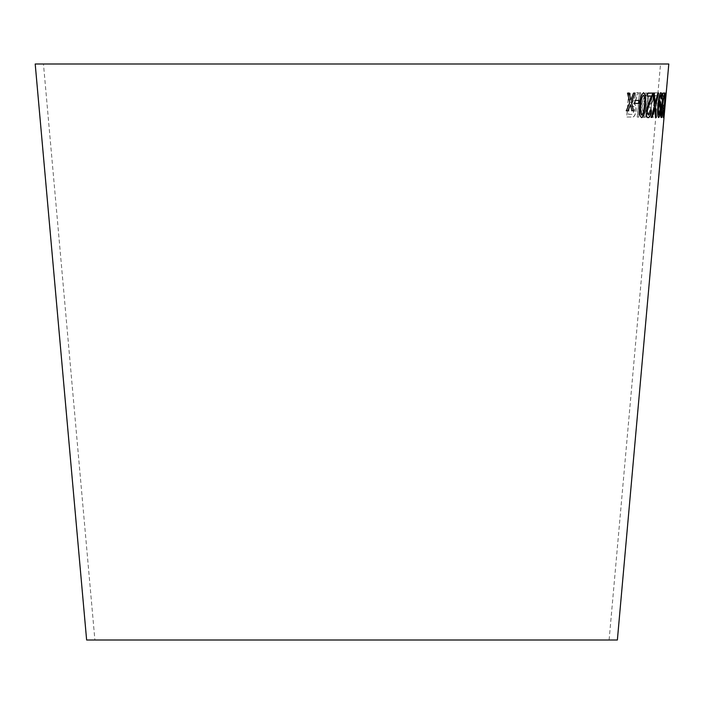 <?xml version="1.0" encoding="UTF-8"?>
<svg xmlns="http://www.w3.org/2000/svg" width="704" height="704" viewBox="0 0 704 704"><rect width="100%" height="100%" fill="white"/><g stroke="black" fill="none" stroke-linecap="round" stroke-linejoin="round"><path stroke-width="0.53" stroke-dasharray="3.52 2.64" d="M43.463 64.002L660.537 64.002L43.463 64.002L94.89 639.998L609.11 639.998L94.89 639.998M668.8 64.002L35.2 64.002M617.373 639.998L86.627 639.998M665.412 101.552L663.951 117.33L665.157 98.727L665.597 98.798L666.178 92.972L665.438 101.561M663.221 107.554L662.763 114.118L663.582 114.215L663.326 117.075L662.262 116.943L663.133 104.394L663.696 106.48L664.62 101.015L664.726 95.014L663.529 99.255L664.946 92.558L664.814 101.306L663.529 109.138L663.08 107.536L662.763 114.118M660.95 112.05L663.106 93.042L660.898 117.498L660.062 111.241L660.326 108.346L660.95 112.05L662.675 92.99M660.246 100.126L659.982 103.136L658.161 103.127L658.425 100.118L660.106 100.118L659.982 103.136M652.714 117.154L654.861 92.787L658.566 92.866L658.319 95.744L655.45 95.682L653.558 117.181L652.564 117.137L654.861 92.787M648.78 117.234L645.823 117.119L647.988 92.752L650.98 92.875C652.608 92.576 653.294 94.961 653.039 100.03L651.2 105.882L651.728 111.082C651.156 115.465 650.17 117.515 648.78 117.234L645.823 117.119M647.09 93.069L641.96 107.395L644.767 117.436L643.227 117.366L639.742 105.063L638.66 117.146L637.366 117.084L639.558 92.717L640.851 92.787L640.094 101.226L641.291 105.186L645.603 93.007L647.09 93.069L641.96 107.395M634.867 97.733L636.671 92.655L638.378 92.655L636.055 99.299L633.697 103.752C635.457 104.157 636.266 106.374 636.108 110.387C635.474 115.236 634.04 117.454 631.822 117.04L626.85 117.005L628.822 92.62L630.335 92.638L629.464 103.462L631.189 103.479L632.007 103.365L634.867 97.733L636.671 92.655M636.53 92.646L638.238 92.638L635.923 99.282L633.565 103.734C635.325 104.148 636.134 106.357 635.976 110.378C635.334 115.227 633.908 117.445 631.69 117.031L626.718 116.996L628.69 92.611L630.203 92.62L629.332 103.453L631.875 103.356L634.735 97.715M628.452 114.312L631.963 114.33L634.568 110.378C634.55 107.281 633.785 105.917 632.271 106.269L629.103 106.242L628.452 114.312L632.095 114.347L634.7 110.396C634.682 107.298 633.917 105.926 632.403 106.278L629.235 106.26L628.584 114.33M641.819 107.378L644.626 117.418L643.086 117.348L639.61 105.054L638.519 117.137L637.234 117.066L639.426 92.708L640.71 92.77L639.954 101.218L641.159 105.178L645.462 92.998L646.95 93.06M645.682 117.11L647.847 92.743L650.839 92.858C652.467 92.558 653.154 94.943 652.898 100.012L651.059 105.873L651.587 111.074C651.015 115.456 650.03 117.506 648.639 117.225M647.011 114.277L648.569 114.33C649.554 114.91 650.267 113.687 650.698 110.669L650.258 107.29L647.662 106.911L647.011 114.277L648.71 114.347C649.695 114.919 650.408 113.705 650.839 110.678L650.399 107.307L647.803 106.929L647.152 114.286M650.258 107.29L649.343 106.982L650.258 107.29M647.918 104.034L649.713 104.104C650.742 104.57 651.49 103.198 651.939 99.977L651.244 95.876L648.657 95.665L647.918 104.034L649.854 104.122C650.883 104.579 651.631 103.206 652.08 99.994L651.385 95.894L648.798 95.674L648.058 104.051M651.244 95.876L650.584 95.735L651.244 95.876M654.711 92.77L658.425 92.858L658.17 95.726L655.31 95.674L653.418 117.163L652.564 117.137M659.842 103.127L658.011 103.118L658.275 100.109L660.106 100.118M662.534 92.981L660.748 117.489L659.912 111.223L660.176 108.337L660.801 112.042M662.622 114.101L663.432 114.206L663.177 117.058L662.112 116.926L662.983 104.386L663.546 106.462L664.47 100.998L664.585 95.005L663.388 99.246L664.805 92.541L664.664 101.288L663.379 109.12L663.08 107.536M665.544 98.806L663.995 117.339M663.802 117.313L665.069 101.49M664.761 101.455L665.157 98.727M665.007 98.71L665.597 98.798M665.447 98.78L666.116 92.963M666.028 92.963L665.509 98.798M665.245 100.232L665.122 103.25M664.198 109.894L663.661 112.174M665.113 93.157L663.115 117.638M663.784 95.902L660.898 110.862C660.616 115.28 660.774 117.506 661.373 117.55L661.434 117.524M662.596 110.123L661.602 115.078M664.488 92.963L662.57 93.183M662.429 93.166L662.174 96.043M659.974 101.314L658.566 104.553M660.484 95.093L661.021 98.93M660.871 98.921L661.382 98.63M660.704 92.638C659.305 94.169 658.346 98.551 657.835 105.785L657.985 105.794M657.835 105.785C657.175 112.455 657.395 116.371 658.486 117.524L658.636 117.533M659.604 103.954L660.035 109.155L658.636 115.051M654.069 93.025L653.083 93.034M652.942 93.025L654.491 105.934M654.35 105.917L651.174 117.41M651.033 117.401L652.018 117.401M654.614 108.161L655.512 117.401M655.371 117.392L656.242 117.374M657.87 93.025L658.733 93.016M657.721 93.016L655.67 101.534M655.53 101.526L655.072 103.356M651.112 95.99L646.078 110.994C645.92 115.403 646.571 117.63 648.032 117.656L648.058 117.656M651.015 110.484L650.267 110.229M650.126 110.22L648.252 115.183M647.618 93.289L652.722 93.06M647.478 93.28L647.39 96.166M643.553 92.726L643.553 92.726C641.124 94.274 639.769 98.446 639.496 105.23C638.695 112.05 639.39 116.178 641.573 117.63L641.626 117.612M643.359 95.19C644.706 96.844 645.04 100.162 644.354 105.125L643.139 113.379L641.784 115.148M638.942 100.408L635.078 100.443M634.946 100.434L634.709 103.444M629.253 93.095L627.502 93.095M627.37 93.086L629.878 102.458M629.746 102.441L626.199 110.748M630.397 104.632L631.699 110.748M634.964 93.069L633.503 93.095M633.371 93.078L630.714 100.056M609.11 639.998L660.537 64.002"/><path stroke-width="1.06" d="M35.2 64.002L668.8 64.002L617.373 639.998L86.627 639.998L35.2 64.002M627.502 93.095L629.878 102.458L626.331 110.766L628.03 110.766L630.529 104.65L631.831 110.766L633.494 110.757L631.497 102.282L635.096 93.086L633.503 93.095L630.846 100.074L629.253 93.095L627.502 93.095M635.078 100.443L634.85 103.453L638.704 103.418L638.942 100.408L635.078 100.443M645.586 105.107L645.524 95.216L643.694 92.743C641.256 94.292 639.901 98.463 639.628 105.248C638.827 112.059 639.522 116.195 641.714 117.638C644.037 116.072 645.33 111.892 645.586 105.107L645.524 95.216M651.156 110.502L650.267 110.229L648.393 115.192L647.24 111.038L652.722 93.06L647.618 93.289L647.39 96.166L651.253 95.999L646.21 111.003C646.052 115.421 646.712 117.647 648.173 117.674C649.634 117.524 650.628 115.13 651.156 110.502L650.126 110.22M654.21 93.042L653.083 93.034L654.491 105.934L651.174 117.41L652.159 117.41L654.755 108.17L655.512 117.401L656.383 117.392L655.45 105.741L658.733 93.016L657.87 93.025L655.222 103.365L654.21 93.042M660.114 101.323L658.759 103.963C659.12 99.22 659.736 96.272 660.625 95.102L661.021 98.93L661.531 98.639C661.778 94.767 661.549 92.77 660.854 92.646C659.446 94.186 658.486 98.569 657.985 105.794C657.316 112.464 657.536 116.38 658.636 117.533C659.551 117.014 660.238 114.242 660.678 109.243C661.091 104.491 660.898 101.851 660.114 101.323M663.054 110.414L661.742 115.086L661.487 110.915L664.629 92.981L662.57 93.183L662.323 96.052L663.925 95.92L661.047 110.88C660.757 115.289 660.915 117.524 661.522 117.568C662.094 117.418 662.605 115.034 663.054 110.414L662.596 110.123M663.802 112.182L665.333 93.104M665.394 100.241L665.298 103.242M664.224 111.364L663.256 117.603M664.074 111.346L664.198 109.894M661.373 117.55C661.945 117.41 662.455 115.025 662.904 110.396M661.487 110.915L661.742 115.086M661.346 110.906L663.15 102.071M663.001 102.062L664.409 95.066M664.268 95.049L664.488 92.963M662.174 96.043L663.925 95.92M658.486 117.524C659.41 116.996 660.088 114.233 660.537 109.234C660.942 104.482 660.757 101.842 659.974 101.314M658.759 103.963L658.706 104.57M658.618 103.954C658.97 99.211 659.595 96.254 660.484 95.093L660.625 95.102M660.871 98.921L661.531 98.639M661.382 98.63C661.628 94.75 661.408 92.752 660.704 92.638M658.777 115.06L658.205 109.481C658.504 106.19 658.97 104.35 659.604 103.954L660.176 109.173L658.777 115.06L658.354 109.49C658.654 106.198 659.12 104.359 659.754 103.972M655.222 103.365L654.069 93.025M651.033 117.401L652.159 117.41M652.018 117.401L654.755 108.17M655.371 117.392L656.383 117.392M656.242 117.374L655.45 105.741M655.301 105.732L658.592 92.998M648.032 117.656C649.493 117.506 650.487 115.113 651.015 110.484M647.24 111.038L648.393 115.192M647.099 111.021L650.118 102.177M649.977 102.159L652.458 95.137M652.318 95.128L652.582 93.042M647.249 96.158L651.253 95.999M641.573 117.63C643.896 116.054 645.19 111.883 645.445 105.09M645.383 95.198L643.553 92.726M641.916 115.166L641.784 115.148C640.385 113.546 640.024 110.238 640.702 105.204C640.798 100.276 641.678 96.932 643.359 95.19L643.491 95.198C644.846 96.862 645.181 100.17 644.494 105.134L643.271 113.388L641.916 115.166C640.517 113.564 640.156 110.246 640.842 105.222C640.93 100.285 641.819 96.95 643.491 95.198M634.709 103.444L638.704 103.418M638.563 103.4L638.81 100.39M626.199 110.748L628.03 110.766M627.906 110.757L630.529 104.65M631.699 110.748L633.494 110.757M633.354 110.739L631.497 102.282M631.365 102.265L634.964 93.069M629.13 93.086L630.846 100.074"/></g></svg>
